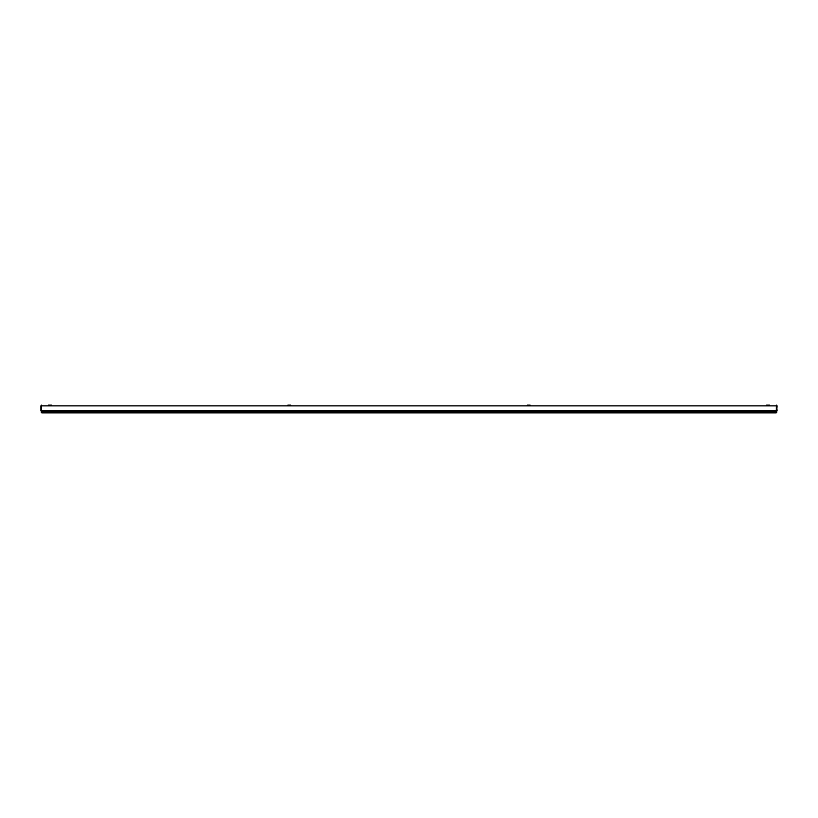 <?xml version="1.0" encoding="UTF-8"?>
<svg xmlns="http://www.w3.org/2000/svg" width="818" height="818" viewBox="0 0 818 818"><rect width="100%" height="100%" fill="white"/><g stroke="black" fill="none" stroke-linecap="round" stroke-linejoin="round"><path stroke-width="1.23" d="M48.446 405.135L51.401 405.135M287.834 405.135L290.779 405.135M527.221 405.135L530.166 405.135M766.599 405.135L769.554 405.135M41.636 405.135L40.9 405.871L41.636 405.503M40.9 405.871L40.9 410.841L41.268 405.871M42.004 412.865L45.685 412.865L42.004 412.865A0.736 0.736 0 0 1 41.268 412.129L41.268 410.841M44.949 411.577L41.636 411.577L40.9 410.841M41.319 410.841L41.319 405.871L776.681 405.871L776.364 405.135L776.313 411.577L772.315 411.577L776.732 411.577L776.732 412.129A0.736 0.736 0 0 1 775.996 412.865L772.315 412.865L775.996 412.865A0.736 0.736 0 0 0 776.732 412.129L772.315 412.129L772.315 411.577L41.687 411.577L41.319 410.841L776.681 410.841M776.681 405.871L777.1 410.841L776.364 411.577L773.051 411.577M777.1 405.871L776.732 410.841M777.1 410.841L776.364 411.577M41.268 412.129L45.685 412.129L45.685 412.865L772.315 412.865L772.315 412.129L45.685 412.129L45.685 411.577L41.636 411.577"/></g></svg>
